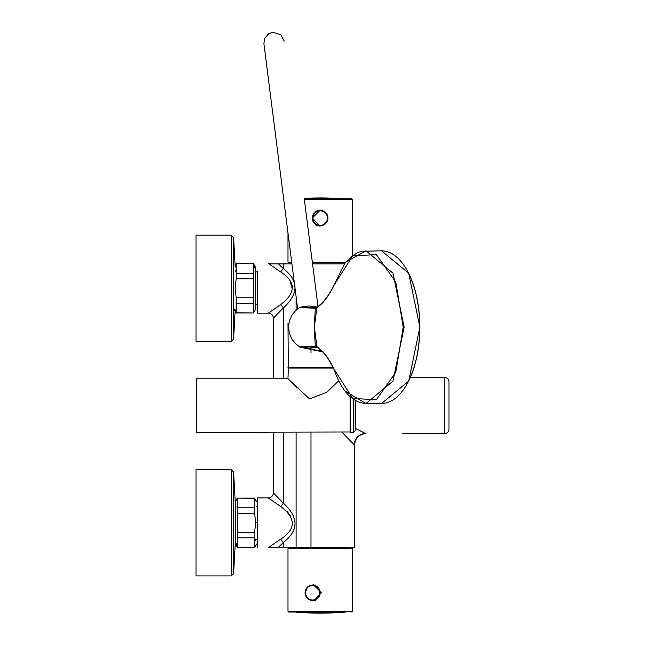<?xml version="1.0" encoding="UTF-8"?>
<svg xmlns="http://www.w3.org/2000/svg" width="645" height="645" viewBox="0 0 645 645"><rect width="100%" height="100%" fill="white"/><g stroke="black" fill="none" stroke-linecap="round" stroke-linejoin="round"><path stroke-width="0.97" d="M355.218 428.248L365.465 433.561A11.336 11.223 -90 0 0 354.242 444.889L354.573 547.194L277.842 547.194M354.242 444.889L342.148 432.303M344.47 263.894L312.551 263.894M257.46 271.368L257.46 313.156L268.32 313.156L280.623 304.65C296.152 292.838 296.152 281.93 280.623 271.924L268.32 263.418L269.336 263.894L278.503 263.894L283.34 268.61C298.869 280.639 298.869 293.757 283.34 307.963L273.351 318.195L273.351 378.784M280.623 271.924L283.34 268.61L283.34 263.894L278.503 263.894M291.927 263.894L283.34 263.894M283.34 432.303L283.34 503.124C298.869 517.33 298.869 530.448 283.34 542.477L278.503 547.194L269.336 547.194L268.32 547.669L280.623 539.164C296.152 529.158 296.152 518.249 280.623 506.438L268.32 497.932A5.039 5.039 131.8 0 0 273.351 492.893L283.34 503.124A5.039 2.314 126.3 0 1 280.623 506.438M257.46 547.669L257.46 497.932L268.32 497.932M287.364 511.84L288.259 512.88M289.645 514.783L290.097 515.524M257.46 313.156L257.46 305.206M290.129 281.083L292.129 288.291M402.73 433.561L444.599 433.561A4.41 4.41 180 0 0 449.001 429.151L449.001 381.937A4.41 4.41 0 0 0 444.599 377.527L410.373 377.527M283.34 547.194L283.34 542.477L280.623 539.164M283.34 378.784L283.34 307.963A5.039 2.314 53.7 0 0 280.623 304.65M236.272 543.211L236.538 544.936M236.562 545.041L237.344 547.508L254.598 547.508L237.344 547.299L237.344 537.825L254.598 537.825L254.598 547.299M255.484 540.558L255.162 539.325M254.598 537.825L254.598 532.278L237.344 532.278L237.344 537.825M254.598 507.776L237.344 507.776L237.344 513.323L254.598 513.323L254.598 498.093L237.344 498.093L254.598 498.295L255.339 500.415M236.917 506.704L237.344 507.776L237.344 498.295M237.344 532.278L237.344 513.323M254.598 513.323L255.686 522.797L254.598 532.278M237.344 547.508L235.344 544.049L235.344 501.552L237.344 498.093M256.589 522.797C256.589 550.209 256.589 550.209 256.589 522.797C256.589 495.392 256.589 495.392 256.589 522.797M231.224 469.681L195.999 469.681L195.999 575.921L231.224 575.921L233.579 573.687L233.579 471.914L231.224 469.681L231.224 575.921M351.807 548.693L287.993 548.693L287.993 611.25L352.525 611.25L352.525 548.693L351.807 548.693M311.108 600.318L313.494 600.713L321.476 592.763L313.494 584.813L311.108 585.2M345.833 612.041L288.783 612.041L287.993 611.25M315.502 585.079L312.615 585.047A7.716 7.538 90 0 1 320.154 592.763A7.716 7.538 90 0 1 312.615 600.471A7.716 7.538 90 0 1 305.077 592.763A7.716 7.538 90 0 1 312.615 585.047L313.978 584.83M312.615 585.047L307.439 587.144L305.077 593.19L307.383 598.318L312.615 600.471L315.445 600.455M287.993 232.982L287.993 262.16L291.701 262.16M312.333 262.16L345.809 262.16M312.269 218.091L320.218 226.04C328.281 223.767 330.022 219.123 325.451 212.108L320.218 210.141L312.269 218.091M320.234 210.141A7.95 7.95 -90 0 0 315.01 212.108L315.349 212.108M345.833 198.813L304.271 198.813L351.735 198.813L352.525 199.595L304.367 199.595M315.01 212.108A7.95 7.95 -90 0 0 320.234 226.04M320.218 226.04L315.115 224.178L320.057 226.04M320.234 210.383A7.716 7.716 90 0 1 327.95 218.091A7.716 7.716 90 0 1 320.234 225.806L323.5 225.081L320.218 225.806A7.716 7.716 90 0 1 312.503 218.091A7.716 7.716 90 0 1 320.218 210.383L322.831 210.826L320.234 210.383M320.218 210.383A7.716 7.716 90 0 1 327.926 218.091A7.716 7.716 90 0 1 320.218 225.806A7.716 7.716 90 0 1 312.503 218.091A7.716 7.716 90 0 1 320.218 210.383A7.716 7.716 90 0 1 327.926 218.091A7.716 7.716 90 0 1 320.218 225.806L320.234 225.806M254.517 267.877L254.251 266.159M254.227 266.046L253.445 263.579L236.191 263.579L253.445 263.789L253.445 273.262L236.191 273.262L236.191 263.789M235.344 270.715L235.627 271.763M236.191 273.262L236.191 278.809L253.445 278.809L253.445 273.262M236.191 303.311L253.445 303.311L253.445 297.764L236.191 297.764L236.191 312.994L253.445 312.994L236.191 312.793L235.449 310.68M253.445 303.311L253.445 312.793M253.445 278.809L253.445 297.764M236.191 297.764L235.103 288.291L236.191 278.809M253.445 263.579L255.444 267.038L255.444 309.536L253.445 312.994M231.224 235.167L195.999 235.167L195.999 341.407L231.224 341.407L233.579 339.173L233.579 237.4L231.224 235.167L231.224 341.407M315.728 547.669L293.894 547.669L293.104 547.21L347.405 547.194L346.623 547.669L315.728 547.669M306.472 548.693L306.472 547.669M326.741 547.669L326.741 548.693M296.764 548.693L296.764 547.669M303.843 547.669L303.843 548.693M343.745 548.693L343.745 547.669M329.958 548.693L329.958 547.669M343.156 547.669L343.156 548.693M340.866 262.313L341.947 262.16M323.379 352.081L317.59 347.349L316.074 346.833L303.013 347.123C295.434 346.962 299.522 346.639 315.268 346.139L314.325 327.16L316.929 346.567C323.443 351.227 329.152 358.757 334.062 369.142L352.734 398.473L376.398 399.674L395.788 372.254L403.222 327.184L395.788 282.091L376.398 254.662L352.702 255.815L334.054 285.163C329.103 295.571 323.395 303.102 316.929 307.746L314.325 327.16L315.268 308.181C299.514 307.681 295.434 307.351 303.013 307.189L316.074 307.488L317.59 306.964L323.153 302.489M316.929 307.746L315.324 308.181L316.018 307.488L315.268 308.181M346.478 261.668L365.981 250.824L392.958 273.166L404.149 327.176L392.934 381.147L365.981 403.496L345.397 391.257M315.268 346.139L316.018 346.833L315.324 346.139L316.929 346.567M308.681 305.972L317.227 307.076M317.227 347.236L308.689 348.348M316.937 346.663L317.59 347.349M334.062 369.142L334.449 369.658L334.062 369.142M334.054 285.163L334.441 284.663L334.054 285.163M316.945 307.649L317.59 306.964M196.314 432.303L196.314 378.784L196.314 432.303L350.437 431.989M296.668 387.274L287.993 378.784L309.584 398.941L326.959 392.144L338.681 380.792L328.386 390.789M328.265 390.902L327.652 391.483M306.673 396.611L305.601 395.667M350.437 432.142L350.437 396.973L350.59 432.303L353.581 432.303L355.153 430.763L355.637 400.682M333.094 367.771L288.307 367.771L287.993 378.784L196.314 378.784M288.831 323.226L287.993 323.226L288.307 367.771M322.968 351.904L301.231 347.405M322.379 351.227L302.892 347.711M343.051 198.813A300.618 300.618 0 0 0 304.9 198.338A300.618 300.618 0 0 0 304.214 198.378L318.001 306.714M310.987 348.397L310.987 353.033M310.987 432.303L310.987 547.194M269.102 263.362L268.32 263.418L269.102 263.362M296.103 296.74L296.103 310.172M296.103 432.303L296.103 547.194M268.32 313.156A5.039 5.039 -131.9 0 1 273.351 318.195M444.599 433.561L444.599 377.527M312.519 585.523A7.24 7.079 -90 0 0 306.383 596.383A7.24 7.079 -90 0 0 318.646 596.383A7.24 7.079 -90 0 0 312.519 585.523M320.21 225.331A7.24 7.24 -90 0 0 326.483 214.471A7.24 7.24 -90 0 0 313.946 214.471A7.24 7.24 -90 0 0 320.21 225.331M344.398 612.169L296.111 612.169A300.618 300.618 0 0 0 344.398 612.169L345.123 611.387M403.689 264.958A76.021 38.007 90 0 1 403.689 389.354M334.021 369.432C341.697 391.297 352.347 402.649 365.981 403.496L381.566 403.496A76.336 38.168 -90 0 0 419.734 327.16A76.336 38.168 -90 0 0 381.566 250.824L361.877 251.252L357.975 252.485L351.896 256.105L344.946 263.257L334.013 284.88M350.122 396.699L350.122 432.303M350.59 397.118L350.59 432.303M353.581 399.424L353.581 432.303M355.153 400.416L355.153 430.763M333.263 368.085L287.993 368.085M332.917 367.457L287.993 367.457M354.573 444.889C355.242 438.011 359.015 434.23 365.9 433.561M273.351 432.303L273.351 492.893M268.32 547.669L269.102 547.726L268.32 547.669M256.589 539.172L257.46 539.172M256.589 506.43L257.46 506.43M256.589 501.552L254.598 498.093M256.589 544.049L254.598 547.508M235.344 503.842L233.579 471.914M235.344 541.76L233.579 573.687M352.525 611.25L351.735 612.041M352.525 199.595L352.525 255.63M255.444 304.658L257.46 304.658M255.444 271.916L257.46 271.916M234.191 309.536L236.191 312.994M235.127 265.426L236.191 263.579M235.215 267.022L233.579 237.4M235.215 309.552L233.579 339.173M295.386 611.387L296.111 612.169M340.842 263.894L340.866 262.16M317.276 347.268L316.026 346.833M308.778 305.964L299.756 307.238L295.555 310.697L292.008 315.058L289.403 320.783L288.484 327.16L289.403 333.538L292.008 339.254L295.555 343.624L299.756 347.075L308.778 348.356M317.05 307.173L312.003 306.883M317.05 347.139L312.003 347.437M381.566 403.496L408.704 381.09L419.887 327.16L408.704 273.23L381.566 250.824M317.356 347.308C323.298 351.323 328.853 358.709 334.037 369.472M334.029 284.84C329.571 294.547 324.016 301.941 317.356 307.012M317.276 307.052L316.058 307.488M284.203 41.095L280.922 34.798L272.666 32.25L268.473 33.814L264.619 38.442L263.91 43.675L297.643 308.826"/></g></svg>
